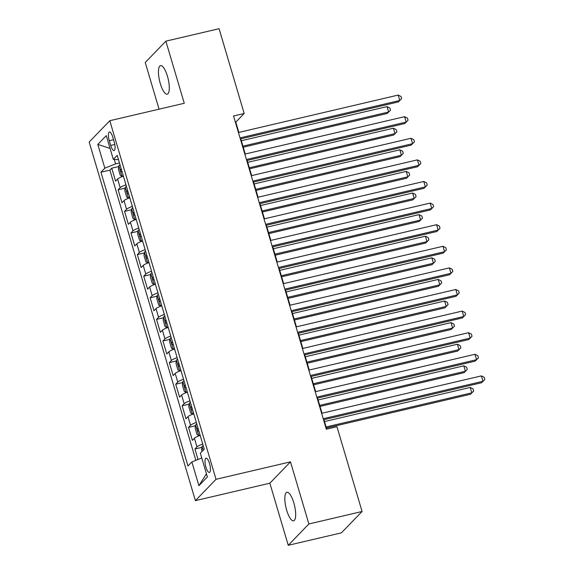 <?xml version="1.0" encoding="UTF-8"?>
<svg xmlns="http://www.w3.org/2000/svg" width="574" height="574" viewBox="0 0 574 574"><rect width="100%" height="100%" fill="white"/><g stroke="black" fill="none" stroke-linecap="round" stroke-linejoin="round"><path stroke-width="0.86" d="M293.816 502.86A14.659 4.398 -103.2 0 0 286.907 492.277A14.659 4.398 -103.2 0 0 286.677 510.236A14.659 4.398 -103.2 0 0 293.594 520.819A14.659 4.398 -103.2 0 0 293.816 502.86M167.443 76.22A14.659 4.398 -103.2 0 0 160.533 65.637A14.659 4.398 -103.2 0 0 160.304 83.603A14.659 4.398 -103.2 0 0 167.221 94.186A14.659 4.398 -103.2 0 0 167.443 76.22M209.503 463.462A7.333 2.196 -103.2 0 0 206.044 458.174A7.333 2.196 -103.2 0 0 205.937 467.157A7.333 2.196 -103.2 0 0 209.395 472.445A7.333 2.196 -103.2 0 0 209.503 463.462M288.248 545.3L308.884 523.962L290.487 461.855L269.859 483.193L288.248 545.3L341.444 532.837L362.079 511.499L336.96 426.712L326.319 429.201L233.539 115.977L244.18 113.487L219.067 28.7L165.872 41.163L145.244 62.501L159.063 109.175M269.859 483.193L195.39 500.643L89.171 142.051L109.799 120.712L216.018 479.304L195.39 500.643M123.388 176.189A9.162 1.657 163.5 0 0 117.62 179.038L115.582 181.14L111.743 168.182L118.725 166.546M125.95 184.828A9.162 1.657 163.5 0 0 120.181 187.676L118.144 189.786L125.125 188.15M118.144 189.786L121.982 202.744L124.02 200.642A9.162 1.657 163.5 0 1 129.789 197.786M136.189 219.39A9.162 1.657 163.5 0 0 130.413 222.238L128.382 224.348L124.544 211.383L131.525 209.747M142.589 240.994A9.162 1.657 163.5 0 0 136.813 243.842L134.782 245.945L130.944 232.987L137.925 231.351M148.982 262.591A9.162 1.657 163.5 0 0 143.213 265.446L141.175 267.549L137.337 254.591L144.325 252.955M155.382 284.195A9.162 1.657 163.5 0 0 149.613 287.043L147.575 289.153L143.737 276.187L150.718 274.551M161.782 305.798A9.162 1.657 163.5 0 0 156.013 308.647L153.976 310.749L150.137 297.791L157.118 296.155M168.182 327.395A9.162 1.657 163.5 0 0 162.413 330.251L160.376 332.353L156.537 319.395L163.518 317.759M174.582 348.999A9.162 1.657 163.5 0 0 168.806 351.848L166.776 353.957L162.937 340.992L169.918 339.356M180.975 370.603A9.162 1.657 163.5 0 0 175.206 373.452L173.169 375.561L169.33 362.596L176.318 360.96M187.375 392.2A9.162 1.657 163.5 0 0 181.606 395.056L179.569 397.158L175.73 384.2L182.711 382.564M193.775 413.804A9.162 1.657 163.5 0 0 188.007 416.652L185.969 418.762L182.13 405.796L189.111 404.161M200.175 435.408A9.162 1.657 163.5 0 0 194.407 438.256L192.369 440.366L188.53 427.4L195.512 425.764M109.304 140.695L110.717 145.444A7.103 2.131 -103.2 0 0 114.061 150.575A7.103 2.131 -103.2 0 0 114.169 141.871L112.762 137.121A7.103 2.131 -103.2 0 0 109.419 131.991A7.103 2.131 -103.2 0 0 109.304 140.695L113.53 139.704M114.276 159.45L115.582 163.87L104.841 168.168L100.938 172.207L187.963 465.988L191.867 461.955L198.905 485.712L207.379 476.951L200.34 453.187L204.244 449.148L117.225 155.367L113.322 159.4L118.495 159.658M104.841 168.168L97.802 144.411L106.283 135.643L113.322 159.4M111.743 168.182L109.878 170.112L195.849 460.355M202.737 444.046A9.162 1.657 -16.5 0 0 196.961 446.895L194.93 449.004L198.03 459.487M188.53 427.4L190.561 425.298A9.162 1.657 -16.5 0 1 196.337 422.442M182.13 405.796L184.168 403.694A9.162 1.657 -16.5 0 1 189.937 400.846M175.73 384.2L177.768 382.09A9.162 1.657 -16.5 0 1 183.537 379.242M169.33 362.596L171.368 360.494A9.162 1.657 -16.5 0 1 177.136 357.638M162.937 340.992L164.968 338.89A9.162 1.657 -16.5 0 1 170.736 336.041M156.537 319.395L158.567 317.286A9.162 1.657 -16.5 0 1 164.343 314.437M150.137 297.791L152.175 295.689A9.162 1.657 -16.5 0 1 157.943 292.833M143.737 276.187L145.774 274.085A9.162 1.657 -16.5 0 1 151.543 271.237M137.337 254.591L139.374 252.481A9.162 1.657 -16.5 0 1 145.143 249.633M130.944 232.987L132.974 230.884A9.162 1.657 -16.5 0 1 138.743 228.029M124.544 211.383L126.574 209.28A9.162 1.657 -16.5 0 1 132.35 206.425M119.471 162.959L115.582 163.87M308.884 523.962L362.079 511.499M290.487 461.855L216.018 479.304M109.799 120.712L184.268 103.27L165.872 41.163M238.856 132.407L235.814 122.14L244.18 113.487M326.742 429.108L323.951 419.673M322.043 413.23L317.551 398.069M315.643 391.626L311.151 376.465M309.243 370.022L304.751 354.868M302.842 348.425L298.351 333.264M296.442 326.821L291.958 311.66M290.049 305.217L285.558 290.064M283.649 283.621L279.158 268.46M277.249 262.017L272.758 246.856M270.849 240.413L266.358 225.259M264.449 218.816L259.965 203.655M258.056 197.212L253.564 182.051M251.656 175.608L247.164 160.455M245.256 154.004L240.764 138.851M235.397 122.233L235.814 122.14M109.878 170.112L100.938 172.207M194.93 449.004L201.912 447.368M191.867 461.955L201.761 457.987M110.065 148.408L97.802 144.411M198.905 485.712L206.446 473.787M240.348 138.951L398.385 101.921L399.784 100.479L240.032 137.904M398.184 95.076L401.011 96.482L401.649 98.642L399.784 100.479L398.184 95.076L238.44 132.508M401.649 98.642L398.385 101.921M120.038 164.867A6.07 1.098 -16.5 0 0 118.861 165.642L118.38 168.957L120.303 175.436L122.054 176.44A6.07 1.098 -16.5 0 1 123.238 175.673M122.054 176.44L123.374 176.132M243.24 147.195L387.235 113.458L388.627 112.016L387.027 106.613L241.331 140.752M121.25 168.978A6.07 1.098 163.5 0 0 120.755 169.251C120.231 170.636 120.49 171.504 121.523 171.841A6.07 1.098 -16.5 0 1 122.018 171.569M242.931 146.148L388.627 112.016L390.499 110.179L387.235 113.458M387.027 106.613L389.861 108.02L390.499 110.179M246.741 160.548L404.785 123.525L406.177 122.083L246.433 159.507M404.584 116.68L407.411 118.086L408.049 120.246L406.177 122.083L404.584 116.68L244.833 154.105M408.049 120.246L404.785 123.525M253.141 182.152L411.185 145.122L412.577 143.679L252.833 181.111M410.977 138.284L413.804 139.69L414.45 141.85L412.577 143.679L410.977 138.284L251.233 175.709M414.45 141.85L411.185 145.122M259.541 203.756L417.585 166.725L418.977 165.283L259.233 202.708M417.377 159.881L420.204 161.287L420.842 163.447L418.977 165.283L417.377 159.881L257.633 197.312M420.842 163.447L417.585 166.725M265.941 225.352L423.985 188.329L425.377 186.887L265.633 224.312M423.777 181.484L426.604 182.891L427.243 185.05L425.377 186.887L423.777 181.484L264.033 218.909M427.243 185.05L423.985 188.329M126.438 186.471A6.07 1.098 -16.5 0 0 125.254 187.239L124.78 190.554L126.703 197.033L128.454 198.044A6.07 1.098 -16.5 0 1 129.638 197.277M128.454 198.044L129.774 197.736M249.633 168.792L393.635 135.055L395.027 133.62L393.427 128.217L247.724 162.349M127.65 190.575A6.07 1.098 163.5 0 0 127.155 190.855C126.632 192.24 126.883 193.108 127.923 193.445A6.07 1.098 -16.5 0 1 128.418 193.165M249.324 167.752L395.027 133.62L396.899 131.783L393.635 135.055M393.427 128.217L396.254 129.624L396.899 131.783M132.838 208.075A6.07 1.098 -16.5 0 0 131.654 208.843L131.181 212.158L133.096 218.637L134.854 219.641A6.07 1.098 -16.5 0 1 136.031 218.873M134.854 219.641L136.174 219.333M256.033 190.396L400.035 156.659L401.427 155.217L399.827 149.821L254.124 183.953M134.051 212.179A6.07 1.098 163.5 0 0 133.548 212.452C133.032 213.844 133.283 214.705 134.316 215.049A6.07 1.098 -16.5 0 1 134.818 214.769M255.724 189.355L401.427 155.217L403.292 153.38L400.035 156.659M399.827 149.821L402.654 151.22L403.292 153.38M139.231 229.679A6.07 1.098 -16.5 0 0 138.054 230.447L137.581 233.762L139.496 240.241L141.254 241.245A6.07 1.098 -16.5 0 1 142.431 240.477M141.254 241.245L142.567 240.937M262.433 212L406.435 178.263L407.827 176.821L406.227 171.418L260.524 205.557M140.451 233.783A6.07 1.098 163.5 0 0 139.948 234.056C139.425 235.448 139.683 236.309 140.716 236.646A6.07 1.098 -16.5 0 1 141.218 236.373M262.124 210.952L407.827 176.821L409.692 174.984L406.435 178.263M406.227 171.418L409.054 172.824L409.692 174.984M145.631 251.276A6.07 1.098 -16.5 0 0 144.454 252.043L143.974 255.358L145.896 261.844L147.654 262.849A6.07 1.098 -16.5 0 1 148.831 262.081M147.654 262.849L148.967 262.54M268.833 233.596L412.828 199.867L414.227 198.425L412.627 193.022L266.924 227.153M146.851 255.38A6.07 1.098 163.5 0 0 146.348 255.66C145.825 257.044 146.083 257.913 147.116 258.25A6.07 1.098 -16.5 0 1 147.618 257.977M268.524 232.556L414.227 198.425L416.093 196.588L412.828 199.867M412.627 193.022L415.454 194.428L416.093 196.588M272.341 246.956L430.378 209.933L431.777 208.491L272.026 245.916M430.177 203.088L433.004 204.495L433.643 206.654L431.777 208.491L430.177 203.088L270.433 240.513M433.643 206.654L430.378 209.933M152.031 272.88A6.07 1.098 -16.5 0 0 150.854 273.647L150.374 276.962L152.297 283.441L154.047 284.453A6.07 1.098 -16.5 0 1 155.231 283.678M154.047 284.453L155.367 284.144M275.233 255.2L419.228 221.464L420.62 220.021L419.02 214.626L273.324 248.757M153.244 276.984A6.07 1.098 163.5 0 0 152.749 277.256C152.225 278.648 152.483 279.509 153.516 279.854A6.07 1.098 -16.5 0 1 154.011 279.574M274.924 254.16L420.62 220.021L422.493 218.185L419.228 221.464M419.02 214.626L421.854 216.025L422.493 218.185M278.734 268.56L436.778 231.53L438.177 230.088L278.426 267.513M436.577 224.692L439.404 226.091L440.043 228.251L438.177 230.088L436.577 224.692L276.826 262.117M440.043 228.251L436.778 231.53M158.431 294.484A6.07 1.098 -16.5 0 0 157.247 295.251L156.774 298.566L158.697 305.045L160.447 306.05A6.07 1.098 -16.5 0 1 161.631 305.282M160.447 306.05L161.768 305.741M281.626 276.804L425.628 243.067L427.02 241.625L425.42 236.223L279.717 270.361M159.644 298.588A6.07 1.098 163.5 0 0 159.149 298.86C158.625 300.252 158.883 301.113 159.916 301.45A6.07 1.098 -16.5 0 1 160.411 301.178M281.317 275.757L427.02 241.625L428.893 239.788L425.628 243.067M425.42 236.223L428.247 237.629L428.893 239.788M285.135 290.157L443.178 253.134L444.57 251.692L284.826 289.117M442.97 246.289L445.797 247.695L446.443 249.855L444.57 251.692L442.97 246.289L283.226 283.714M446.443 249.855L443.178 253.134M164.831 316.08A6.07 1.098 -16.5 0 0 163.647 316.855L163.174 320.163L165.09 326.649L166.847 327.654A6.07 1.098 -16.5 0 1 168.031 326.886M166.847 327.654L168.168 327.345M288.026 298.408L432.028 264.671L433.42 263.229L431.82 257.826L286.117 291.958M166.044 320.184A6.07 1.098 163.5 0 0 165.542 320.464C165.025 321.849 165.276 322.717 166.309 323.054A6.07 1.098 -16.5 0 1 166.812 322.782M287.718 297.361L433.42 263.229L435.286 261.392L432.028 264.671M431.82 257.826L434.647 259.233L435.286 261.392M291.535 311.761L449.578 274.738L450.97 273.296L291.226 310.721M449.37 267.893L452.197 269.299L452.836 271.459L450.97 273.296L449.37 267.893L289.626 305.318M452.836 271.459L449.578 274.738M171.224 337.684A6.07 1.098 -16.5 0 0 170.048 338.452L169.574 341.767L171.49 348.246L173.248 349.257A6.07 1.098 -16.5 0 1 174.424 348.483M173.248 349.257L174.561 348.949M294.426 320.005L438.428 286.268L439.82 284.826L438.22 279.43L292.518 313.562M172.444 341.788A6.07 1.098 163.5 0 0 171.942 342.061C171.418 343.453 171.676 344.314 172.709 344.658A6.07 1.098 -16.5 0 1 173.212 344.378M294.118 318.965L439.82 284.826L441.686 282.989L438.428 286.268M438.22 279.43L441.047 280.829L441.686 282.989M297.935 333.365L455.978 296.335L457.37 294.892L297.626 332.317M455.77 289.497L458.597 290.896L459.236 293.056L457.37 294.892L455.77 289.497L296.026 326.922M459.236 293.056L455.978 296.335M177.624 359.288A6.07 1.098 -16.5 0 0 176.448 360.056L175.967 363.371L177.89 369.85L179.648 370.854A6.07 1.098 -16.5 0 1 180.824 370.087M179.648 370.854L180.961 370.546M300.826 341.609L444.821 307.872L446.22 306.43L444.62 301.027L298.918 335.166M178.844 363.392A6.07 1.098 163.5 0 0 178.342 363.665C177.818 365.057 178.076 365.918 179.11 366.255A6.07 1.098 -16.5 0 1 179.612 365.982M300.518 340.569L446.22 306.43L448.086 304.593L444.821 307.872M444.62 301.027L447.447 302.433L448.086 304.593M304.335 354.962L462.371 317.939L463.77 316.496L304.026 353.921M462.17 311.094L464.997 312.5L465.636 314.66L463.77 316.496L462.17 311.094L302.426 348.518M465.636 314.66L462.371 317.939M184.024 380.885A6.07 1.098 -16.5 0 0 182.848 381.66L182.367 384.967L184.29 391.454L186.048 392.458A6.07 1.098 -16.5 0 1 187.224 391.69M186.048 392.458L187.361 392.15M307.226 363.213L451.221 329.476L452.613 328.034L451.013 322.631L305.318 356.77M185.237 384.989A6.07 1.098 163.5 0 0 184.742 385.269C184.218 386.654 184.476 387.522 185.51 387.859A6.07 1.098 -16.5 0 1 186.005 387.586M306.918 362.165L452.613 328.034L454.486 326.197L451.221 329.476M451.013 322.631L453.847 324.037L454.486 326.197M310.728 376.566L468.771 339.543L470.171 338.1L310.419 375.525M468.571 332.698L471.398 334.104L472.036 336.264L470.171 338.1L468.571 332.698L308.819 370.122M472.036 336.264L468.771 339.543M190.424 402.489A6.07 1.098 -16.5 0 0 189.241 403.257L188.767 406.571L190.69 413.05L192.441 414.062A6.07 1.098 -16.5 0 1 193.625 413.287M192.441 414.062L193.761 413.754M313.626 384.81L457.621 351.073L459.013 349.631L457.413 344.235L311.711 378.366M191.637 406.593A6.07 1.098 163.5 0 0 191.142 406.866C190.618 408.257 190.877 409.119 191.91 409.463A6.07 1.098 -16.5 0 1 192.405 409.183M313.311 383.769L459.013 349.631L460.886 347.801L457.621 351.073M457.413 344.235L460.24 345.634L460.886 347.801M317.128 398.169L475.172 361.139L476.564 359.697L316.819 397.122M474.963 354.302L477.79 355.701L478.436 357.867L476.564 359.697L474.963 354.302L315.219 391.726M478.436 357.867L475.172 361.139M196.825 424.093A6.07 1.098 -16.5 0 0 195.641 424.86L195.167 428.175L197.083 434.654L198.841 435.659A6.07 1.098 -16.5 0 1 200.025 434.891M198.841 435.659L200.161 435.35M320.019 406.414L464.022 372.677L465.414 371.235L463.814 365.832L318.111 399.97M198.037 428.197A6.07 1.098 163.5 0 0 197.535 428.469C197.018 429.861 197.269 430.722 198.31 431.06A6.07 1.098 -16.5 0 1 198.805 430.787M319.711 405.373L465.414 371.235L467.279 369.398L464.022 372.677M463.814 365.832L466.64 367.238L467.279 369.398M323.528 419.773L481.572 382.743L482.964 381.301L323.219 418.726M481.364 375.898L484.191 377.305L484.829 379.464L482.964 381.301L481.364 375.898L321.619 413.323M484.829 379.464L481.572 382.743M202.048 451.415L201.567 449.779L202.041 446.464A6.07 1.098 -16.5 0 1 203.218 445.689M326.419 428.017L470.422 394.281L471.814 392.838L470.214 387.436L324.511 421.574M326.111 426.97L471.814 392.838L473.679 391.002L470.422 394.281M470.214 387.436L473.041 388.842L473.679 391.002M120.181 187.676L117.62 179.038M196.961 446.895L194.407 438.256M190.561 425.298L188.007 416.652M184.168 403.694L181.606 395.056M177.768 382.09L175.206 373.452M171.368 360.494L168.806 351.848M164.968 338.89L162.413 330.251M158.567 317.286L156.013 308.647M152.175 295.689L149.613 287.043M145.774 274.085L143.213 265.446M139.374 252.481L136.813 243.842M132.974 230.884L130.413 222.238M126.574 209.28L124.02 200.642M114.786 144.49L110.717 145.444M118.847 165.721L122.011 176.419M121.301 169.122L120.755 169.251M125.247 187.325L128.411 198.016M127.693 190.726L127.155 190.855M131.64 208.929L134.811 219.62M134.094 212.33L133.548 212.452M138.04 230.526L141.211 241.224M140.494 233.927L139.948 234.056M144.44 252.129L147.604 262.82M146.894 255.53L146.348 255.66M150.84 273.733L154.004 284.424M153.294 277.134L152.749 277.256M157.24 295.33L160.404 306.028M159.687 298.731L159.149 298.86M163.633 316.934L166.804 327.625M166.087 320.335L165.542 320.464M170.033 338.538L173.205 349.229M172.487 341.939L171.942 342.061M176.433 360.135L179.597 370.833M178.887 363.536L178.342 363.665M182.833 381.739L185.998 392.429M185.287 385.14L184.742 385.269M189.233 403.343L192.398 414.033M191.68 406.744L191.142 406.866M195.626 424.947L198.798 435.637M198.08 428.34L197.535 428.469M202.026 446.543L203.139 450.296"/></g></svg>

